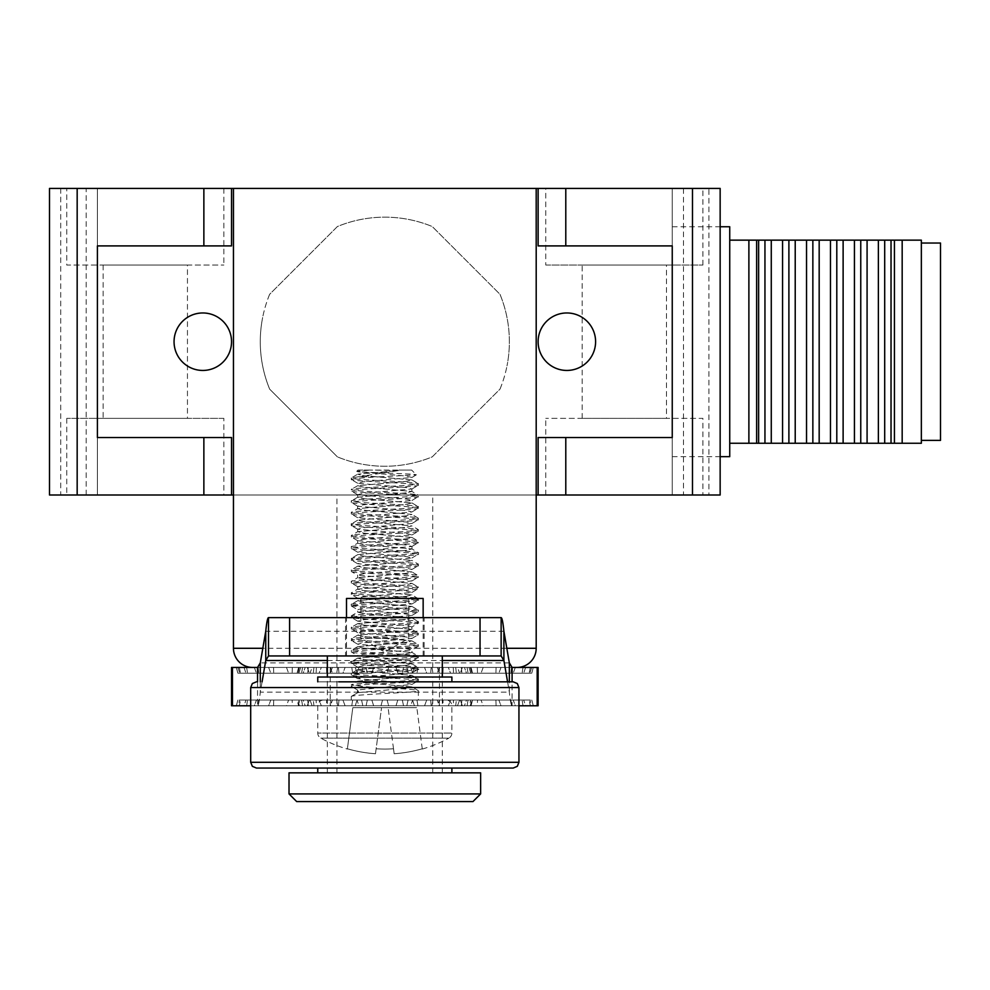 <?xml version="1.0" encoding="UTF-8"?>
<svg xmlns="http://www.w3.org/2000/svg" width="990" height="990" viewBox="0 0 990 990"><rect width="100%" height="100%" fill="white"/><g stroke="black" fill="none" stroke-linecap="round" stroke-linejoin="round"><path stroke-width="0.74" stroke-dasharray="4.95 3.71" d="M595.596 341.711A28.747 28.747 0 0 0 566.849 312.964A28.747 28.747 0 0 0 538.115 341.711A28.747 28.747 0 0 0 566.849 370.446A28.747 28.747 0 0 0 595.596 341.711M231.536 341.711A28.747 28.747 0 0 0 202.789 312.964A28.747 28.747 0 0 0 174.054 341.711A28.747 28.747 0 0 0 202.789 370.446A28.747 28.747 0 0 0 231.536 341.711M666.493 418.349L582.182 418.349L666.493 418.349L666.493 265.06L582.182 265.06L666.493 265.06M582.182 418.349L582.182 265.06M187.457 265.06L103.146 265.06L187.457 265.06L187.457 418.349L103.146 418.349L187.457 418.349M103.146 265.06L103.146 418.349M66.751 188.422L223.864 188.422L66.751 188.422L66.751 265.06L223.864 265.06L66.751 265.06M223.864 188.422L223.864 265.06M223.864 418.349L66.751 418.349L223.864 418.349L223.864 495L66.751 495L223.864 495M66.751 418.349L66.751 495M545.775 265.06L702.9 265.06L545.775 265.06L545.775 188.422L702.9 188.422L545.775 188.422M702.9 265.06L702.9 188.422M702.9 495L545.775 495L702.9 495L702.9 418.349L545.775 418.349L702.9 418.349M545.775 495L545.775 418.349M499.987 389.132A124.554 124.554 0 0 0 507.004 365.879A124.554 124.554 0 0 1 499.987 389.132L432.246 456.873A124.554 124.554 0 0 1 337.404 456.873A124.554 124.554 0 0 0 432.246 456.873L499.987 389.132M269.651 294.29A124.554 124.554 0 0 0 262.647 317.543A124.554 124.554 0 0 1 269.651 294.29L337.404 226.537A124.554 124.554 0 0 1 432.246 226.537A124.554 124.554 0 0 0 337.404 226.537L269.651 294.29M683.471 495L672.247 495L672.247 188.422L683.471 188.422L683.471 495L708.927 495L708.927 188.422L720.151 188.422M720.151 495L708.927 495M49.5 188.422L97.404 188.422L97.404 495L49.5 495M231.536 188.422L231.536 245.904L97.404 245.904L97.404 437.518L231.536 437.518L231.536 495M538.115 495L538.115 437.518L672.247 437.518L672.247 245.904L538.115 245.904L538.115 188.422M499.987 294.29A124.554 124.554 0 0 1 507.004 365.879A124.554 124.554 0 0 0 499.987 294.29L432.246 226.537L499.987 294.29M337.404 456.873L269.651 389.132A124.554 124.554 0 0 1 262.647 317.543A124.554 124.554 0 0 0 269.651 389.132L337.404 456.873M233.454 495L536.196 495L233.454 495L233.454 188.422L536.196 188.422L536.196 495L233.454 495M708.927 188.422L683.471 188.422M97.404 188.422L97.404 495L672.247 495L672.247 188.422L97.404 188.422M921.344 243.033L921.344 440.389L921.344 243.033M940.5 243.033L940.5 440.389M672.247 341.711L672.247 226.747L672.247 341.711M729.729 456.675L729.729 226.747M756.632 443.26L748.885 443.26L748.885 240.149L758.625 240.149L758.625 443.26L756.632 443.26L756.632 240.149M894.428 443.26L902.175 443.26L902.175 240.149L894.428 240.149L894.428 443.26L891.025 443.26L891.025 240.149L894.428 240.149M921.344 443.26L921.344 240.149M758.625 443.26L771.272 443.26L771.272 240.149L782.57 240.149L782.57 443.26L771.272 443.26M782.57 443.26L795.218 443.26L795.218 240.149L806.528 240.149L806.528 443.26L795.218 443.26M806.528 443.26L819.176 443.26L819.176 240.149L830.474 240.149L830.474 443.26L819.176 443.26M830.474 443.26L843.121 443.26L843.121 240.149L854.432 240.149L854.432 443.26L843.121 443.26M854.432 443.26L867.079 443.26L867.079 240.149L878.377 240.149L878.377 443.26L867.079 443.26M878.377 443.26L891.025 443.26M891.025 240.149L878.377 240.149M867.079 240.149L854.432 240.149M843.121 240.149L830.474 240.149M819.176 240.149L806.528 240.149M795.218 240.149L782.57 240.149M771.272 240.149L758.625 240.149M836.798 240.149L836.798 443.26M860.755 240.149L860.755 443.26M764.948 240.149L764.948 443.26M788.894 240.149L788.894 443.26M812.852 240.149L812.852 443.26M884.701 240.149L884.701 443.26M418.349 700.029L351.289 700.029L418.349 700.029L418.349 690.686C425.044 692.27 354.618 694.188 351.289 696.428L357.514 692.839L357.514 689.968L351.289 686.379C349.223 684.461 420.416 682.543 418.362 680.625L418.349 679.177C420.465 681.083 349.161 683.013 351.302 684.932L363.008 686.515C373.218 687.468 416.048 688.867 418.362 690.686L411.976 686.899L363.516 682.58L357.724 681.145L406.271 676.813L411.902 675.378L363.256 671.059L357.736 669.624L406.37 665.305L411.951 663.869L363.441 659.575L357.637 658.14L406.073 653.846L411.989 652.41L363.565 648.091L357.699 646.656L406.209 642.337L411.902 640.889L363.293 636.57L357.749 635.135L406.407 630.816L411.927 629.38L363.355 625.074L357.662 623.638L406.11 619.344L412.001 617.909L363.59 613.602L357.675 612.167L406.135 607.848L411.927 606.412L363.355 602.093L357.749 600.645L406.395 596.327L411.914 594.891L363.281 590.585L357.687 589.149L406.185 584.855L412.001 583.419L363.59 579.113L357.65 577.677L406.073 573.359L411.951 571.923L363.417 567.604L357.749 566.169L406.37 561.837L411.902 560.402L363.243 556.095L357.712 554.648L406.271 550.353L411.989 548.918L363.54 544.611L357.637 543.188L406.061 538.869L411.964 537.434L363.516 533.115L357.724 531.679L406.308 527.361L411.889 525.913L363.243 521.594L357.736 520.158L406.346 515.852L411.964 514.416L363.479 510.122L357.637 508.687L406.061 504.38L411.989 502.945L363.565 498.638L357.699 497.19L406.209 492.871L411.902 491.436L363.268 487.117L357.749 485.669L406.395 481.363L411.939 479.927L363.404 475.621L357.65 474.198L398.413 470.572L358.281 476.796L380.469 476.796L416.357 474.816C415.998 473.591 352.799 472.391 356.945 471.178L370.706 470.089L357.996 470.089L356.92 471.166M357.675 692.641L406.049 688.335L411.976 686.899L406.049 688.335L357.675 692.641L351.289 696.428L357.514 692.839L358.343 691.404L357.514 689.968L411.976 684.437L406.296 683.001L357.712 678.695L363.243 677.259L411.902 672.94L406.37 671.505L357.749 667.186L363.404 665.75L411.939 661.431L406.098 659.984L357.662 655.665L363.59 654.229L412.001 649.923L406.135 648.5L357.662 644.193L363.33 642.758L411.939 638.463L406.407 637.015L357.749 632.709L363.281 631.261L411.902 626.942L406.222 625.507L357.712 621.188L363.553 619.752L411.976 615.433L406.049 613.998L357.637 609.692L363.503 608.256L411.976 603.962L406.321 602.526L357.712 598.22L363.243 596.784L411.902 592.466L406.358 591.03L357.736 586.711L363.429 585.263L411.939 580.944L406.086 579.509L357.662 575.19L363.59 573.755L412.001 569.448L406.16 568.025L357.675 563.718L363.318 562.283L411.927 557.976L406.407 556.541L357.749 552.234L363.293 550.787L411.902 546.468L406.209 545.032L357.699 540.713L363.565 539.265L411.989 534.959L406.061 533.523L357.637 529.217L363.479 527.781L411.976 523.487L406.346 522.052L357.724 517.745L363.231 516.31L411.902 511.991L406.346 510.543L357.736 506.224L363.441 504.789L411.939 500.47L406.073 499.034L357.662 494.715L363.59 493.28L412.001 488.973L406.172 487.538L357.675 483.244L363.293 481.808L411.927 477.502L406.407 476.066L357.761 471.747L361.14 470.572M351.289 700.029L351.289 696.428M411.976 684.437L418.362 680.625C420.416 678.707 349.21 676.789 351.302 674.871C354.507 672.631 425.044 670.713 418.325 669.129L418.349 667.693C422.099 669.512 350.943 671.418 351.314 673.435C349.173 675.353 420.478 677.259 418.325 679.177L418.188 679.004M411.976 686.899L363.516 682.58L357.724 681.145L351.302 684.932M357.514 689.968L351.289 686.379L351.289 684.932M411.902 672.94L418.325 669.129C416.963 667.446 378.502 666.134 366.164 665.169L351.314 663.387C347.069 661.617 418.201 659.711 418.349 657.645L418.349 656.184M351.289 674.871L351.289 673.435M411.939 661.431L418.349 657.645C422.062 655.85 350.955 653.92 351.277 651.89C349.26 649.96 420.379 648.029 418.386 646.124C420.379 644.205 349.247 642.3 351.277 640.382C349.235 638.476 420.428 636.57 418.349 634.64L418.349 633.204C420.453 635.11 349.185 637.028 351.314 638.946C349.173 640.864 420.478 642.795 418.337 644.7C420.453 646.619 349.198 648.524 351.289 650.442C353.158 652.608 423.918 654.501 418.374 656.184C411.63 658.61 342.367 660.54 351.264 661.939C347.106 663.721 418.114 665.651 418.362 667.693L418.176 667.52M351.425 661.778L351.289 663.387M418.349 646.124L418.201 644.527M351.413 650.282L351.413 652.039L357.662 655.665M411.939 638.463L418.349 634.64C420.453 632.734 349.173 630.803 351.314 628.885C349.804 628.39 356.846 627.66 372.438 626.707C395.282 625.742 410.578 624.554 418.325 623.143L418.349 621.708M357.662 644.193L351.438 640.592L351.289 638.946M418.188 623.316L418.325 623.143C424.722 621.522 354.086 619.604 351.302 617.389C354.309 615.174 424.821 613.255 418.374 611.647C417.693 610.149 384.863 608.912 370.322 607.959L351.264 605.892C341.179 604.593 409.6 602.675 418.362 600.138L418.349 598.715C410.788 600.126 395.604 601.301 372.797 602.267C357.043 603.219 349.878 603.95 351.314 604.457C342.75 605.892 412.483 607.798 418.337 610.199C423.831 611.87 352.997 613.8 351.277 615.953C349.247 617.871 420.391 619.802 418.386 621.708C420.379 623.626 349.26 625.544 351.277 627.45C349.235 629.368 420.428 631.274 418.349 633.204L411.939 629.38M351.45 627.276L351.289 628.885M411.976 615.433L418.374 611.647M418.349 611.647L418.213 610.038M357.724 681.145L406.271 676.813L411.902 675.378L363.256 671.059L357.736 669.624L406.37 665.305L411.951 663.869L363.441 659.575L357.637 658.14L406.073 653.846L411.989 652.41L363.565 648.091L357.699 646.656L406.209 642.337L411.902 640.889L363.293 636.57L357.749 635.135L406.407 630.816L411.927 629.38L363.355 625.074L357.662 623.638L406.11 619.344L412.001 617.909L363.59 613.602L357.675 612.167L351.413 615.805L351.289 617.389M418.188 600.324L418.362 600.138C424.203 598.48 353.479 596.574 351.302 594.396C349.185 592.478 420.465 590.572 418.325 588.654L418.349 587.218M351.425 606.066L351.289 604.457M411.902 592.466L418.325 588.654C420.478 586.748 349.173 584.818 351.314 582.9C349.185 580.982 420.453 579.063 418.349 577.158L418.349 575.722C420.416 577.64 349.247 579.546 351.264 581.464C349.21 583.382 420.329 585.288 418.374 587.218C420.441 589.124 349.297 591.042 351.289 592.961C354.049 595.176 424.673 597.106 418.337 598.715L411.914 594.891L363.281 590.585L357.687 589.149L406.185 584.855L412.001 583.419L363.59 579.113L357.65 577.677L406.073 573.359L411.951 571.923L363.417 567.604L357.749 566.169L406.37 561.837L411.902 560.402L363.243 556.095L357.712 554.648L406.271 550.353L411.989 548.918L363.54 544.611L357.637 543.188L406.061 538.869L411.964 537.434L363.516 533.115L357.724 531.679L406.308 527.361L411.889 525.913L363.243 521.594L357.736 520.158L406.346 515.852L411.964 514.416L363.479 510.122L357.637 508.687L406.061 504.38L411.989 502.945L363.565 498.638L357.699 497.19L406.209 492.871L411.902 491.436L363.268 487.117L357.749 485.669L406.395 481.363L411.939 479.927L363.404 475.621L357.65 474.198L398.413 470.572L370.706 470.089M357.699 586.699L357.687 589.149L351.45 592.763L351.289 594.396M411.939 580.944L418.349 577.158C420.416 575.227 349.235 573.321 351.277 571.403C349.742 569.46 420.861 567.555 418.386 565.661C419.871 563.718 348.74 561.788 351.277 559.907C352.886 557.766 423.732 555.836 418.337 554.153L418.349 552.729M351.289 569.968L351.4 571.564L357.662 575.19L357.65 577.677L351.4 581.303L351.289 582.9M412.001 569.448L418.386 565.661M418.349 565.661L418.349 564.213C420.478 566.132 349.173 568.05 351.314 569.968C349.185 571.886 420.453 573.804 418.349 575.722L411.939 571.923L411.951 569.473M411.927 557.976L418.337 554.153C412.979 551.777 343.085 549.883 351.314 548.411C349.161 546.505 420.478 544.599 418.337 542.668L418.349 541.221C415.107 543.448 344.693 545.379 351.264 546.975C349.656 547.445 356.412 548.151 371.559 549.116C394.441 550.069 410.046 551.282 418.374 552.729C424.735 554.338 354.197 556.256 351.302 558.471C349.198 560.389 420.465 562.295 418.325 564.213L411.902 560.402M357.712 554.648L351.302 558.471M357.675 563.718L351.45 560.117L351.289 558.471M418.201 542.842L418.337 542.668C420.453 540.775 349.198 538.832 351.289 536.914C349.223 534.996 420.404 533.066 418.374 531.16C420.379 529.229 349.26 527.336 351.264 525.418C349.26 523.512 420.404 521.606 418.362 519.676L418.362 518.228C420.428 520.134 349.198 522.064 351.302 523.982C346.488 525.715 417.545 527.645 418.325 529.737C422.445 531.531 351.277 533.437 351.302 535.479C352.254 537.582 423.237 539.488 418.362 541.221L418.238 541.06M357.637 540.713L357.637 543.188L351.4 546.802L351.289 548.411M418.349 531.16L418.176 529.551L411.902 525.913M357.712 529.242L357.724 531.679L351.302 535.479M351.413 537.075L351.289 535.479M411.976 523.487L418.362 519.676C420.428 517.77 349.21 515.84 351.302 513.921C347.589 512.102 418.795 510.172 418.325 508.167L418.349 506.744M357.724 520.158L351.302 523.982M351.413 525.579L351.289 523.982M411.902 511.991L418.325 508.167C421.789 506.323 350.534 504.43 351.314 502.425C349.94 500.47 421.171 498.564 418.349 496.683L418.349 495.235C420.465 497.129 349.198 499.071 351.302 500.989C349.223 502.908 420.404 504.838 418.374 506.744C420.391 508.674 349.26 510.568 351.264 512.486C349.26 514.392 420.404 516.297 418.362 518.228L411.964 514.416M357.65 506.212L357.637 508.687L351.4 512.3L351.289 513.921M411.939 500.47L418.349 496.683C419.587 494.728 348.43 492.797 351.264 490.929C349.26 489.011 420.379 487.08 418.386 485.174C420.391 483.244 349.247 481.338 351.289 479.432L351.289 477.997C349.037 479.903 420.193 481.833 418.349 483.751C420.651 485.669 349.396 487.563 351.314 489.493C349.173 491.399 420.478 493.305 418.325 495.235L418.188 495.05M357.712 497.203L351.302 500.989M351.289 502.425L351.289 500.989M412.001 488.973L418.386 485.174M418.349 485.174L418.176 483.565M357.662 494.715L351.4 491.089L351.289 489.493M357.712 678.695L351.302 674.871M418.25 646.309L412.001 649.923L411.989 652.41L418.374 656.184M357.712 621.188L351.302 617.389M357.712 598.22L351.302 594.396M411.976 546.455L411.989 548.918L418.374 552.729M357.724 517.745L351.302 513.921M411.989 502.957L418.374 506.744M351.462 479.618L351.289 479.432C352.725 478.554 362.451 477.675 380.469 476.796M323.507 700.029A5.754 5.754 0 0 0 317.753 705.771L451.886 705.771L317.753 705.771L317.753 733.07L451.886 733.07L317.753 733.07A5.754 5.754 0 0 0 320.76 738.119A134.133 134.133 0 0 0 347.354 749.059L347.391 748.787A133.885 132.734 -0 0 0 375.482 753.749L376.138 748.787A132.573 131.447 -0 0 0 393.513 748.787L394.156 753.749A133.885 132.734 -0 0 0 422.247 748.787L422.285 749.059A134.133 134.133 0 0 0 448.878 738.119L320.76 738.119L448.878 738.119A5.754 5.754 0 0 0 451.886 733.07L451.886 705.771A5.754 5.754 0 0 0 446.144 700.029L323.507 700.029L446.144 700.029M357.996 470.089L411.654 470.089L416.369 474.804L411.927 477.502M411.654 470.089L398.945 470.089M422.285 749.059L422.247 748.787A133.885 132.734 0 0 1 394.156 753.749L393.513 748.787A132.573 131.447 0 0 1 376.138 748.787L375.482 753.749A133.885 132.734 0 0 1 347.391 748.787L352.811 707.689L416.839 707.689L352.811 707.689L347.354 749.059M375.482 753.749L381.546 707.689L375.482 753.749M393.513 748.787L388.092 707.689L393.513 748.787M422.247 748.787L416.839 707.689L422.247 748.787M358.281 476.796L351.264 477.997L357.637 474.198M330.214 705.771L439.436 705.771L330.214 705.771L330.214 667.446L439.436 667.446L330.214 667.446M439.436 705.771L439.436 667.446M345.547 655.949L424.104 655.949L345.547 655.949L345.547 617.636L424.104 617.636L345.547 617.636M424.104 655.949L424.104 617.636M538.115 667.446L231.536 667.446M538.115 705.771L231.536 705.771M380.989 667.446L388.649 667.446L380.989 667.446L388.649 667.446L380.989 667.446L382.536 673.2L387.115 673.2L382.536 673.2L387.115 673.2L382.536 673.2L380.989 667.446M396.012 667.446L414.377 667.446L396.012 667.446L414.377 667.446L396.012 667.446L397.807 673.2L412.595 673.2L397.807 673.2L412.595 673.2L397.807 673.2L396.012 667.446M410.689 667.446L439.201 667.446L410.689 667.446L439.201 667.446L410.689 667.446L412.682 673.2L437.233 673.2L412.682 673.2L437.233 673.2L412.682 673.2L410.689 667.446M424.574 667.446L462.367 667.446L424.574 667.446L462.367 667.446L424.574 667.446L426.702 673.2L460.276 673.2L426.702 673.2L460.276 673.2L426.702 673.2L424.574 667.446M437.258 667.446L483.182 667.446L437.258 667.446L483.182 667.446L437.258 667.446L439.461 673.2L481.029 673.2L439.461 673.2L481.029 673.2L439.461 673.2L437.258 667.446M448.346 667.446L501.002 667.446L448.346 667.446L501.002 667.446L448.346 667.446L450.561 673.2L498.861 673.2L450.561 673.2L498.861 673.2L450.561 673.2L448.346 667.446M457.504 667.446L515.295 667.446L457.504 667.446L515.295 667.446L457.504 667.446L459.657 673.2L513.228 673.2L459.657 673.2L513.228 673.2L459.657 673.2L457.504 667.446M464.459 667.446L525.628 667.446L464.459 667.446L525.628 667.446L464.459 667.446L466.488 673.2L523.685 673.2L466.488 673.2L523.685 673.2L466.488 673.2L464.459 667.446M468.988 667.446L531.679 667.446L468.988 667.446L531.679 667.446L468.988 667.446L470.832 673.2L529.935 673.2L470.832 673.2L529.935 673.2L470.832 673.2L468.988 667.446M470.968 667.446L533.325 667.446L470.968 667.446L472.564 673.2L531.766 673.2L472.564 673.2L470.968 667.446M373.638 667.446L355.274 667.446L373.638 667.446L355.274 667.446L373.638 667.446L371.844 673.2L357.043 673.2L371.844 673.2L357.043 673.2L371.844 673.2L373.638 667.446M358.962 667.446L330.45 667.446L358.962 667.446L330.45 667.446L358.962 667.446L356.969 673.2L332.417 673.2L356.969 673.2L332.417 673.2L356.969 673.2L358.962 667.446M345.077 667.446L307.284 667.446L345.077 667.446L307.284 667.446L345.077 667.446L342.936 673.2L309.363 673.2L342.936 673.2L309.363 673.2L342.936 673.2L345.077 667.446M332.393 667.446L286.469 667.446L332.393 667.446L286.469 667.446L332.393 667.446L330.177 673.2L288.61 673.2L330.177 673.2L288.61 673.2L330.177 673.2L332.393 667.446M321.305 667.446L268.637 667.446L321.305 667.446L268.637 667.446L321.305 667.446L319.089 673.2L270.79 673.2L319.089 673.2L270.79 673.2L319.089 673.2L321.305 667.446M312.135 667.446L254.343 667.446L312.135 667.446L254.343 667.446L312.135 667.446L309.981 673.2L256.422 673.2L309.981 673.2L256.422 673.2L309.981 673.2L312.135 667.446M305.192 667.446L244.01 667.446L305.192 667.446L244.01 667.446L305.192 667.446L303.163 673.2L245.953 673.2L303.163 673.2L245.953 673.2L303.163 673.2L305.192 667.446M300.651 667.446L237.959 667.446L300.651 667.446L237.959 667.446L300.651 667.446L298.819 673.2L239.716 673.2L298.819 673.2L239.716 673.2L298.819 673.2L300.651 667.446M298.683 667.446L236.325 667.446L298.683 667.446L297.087 673.2L237.885 673.2L297.087 673.2L298.683 667.446M512.09 667.446L257.548 667.446M257.548 681.825L257.548 705.771C258.464 705.585 259.38 701.044 260.296 692.134L262.078 681.825M250.693 705.771L512.09 705.771L512.09 681.825M507.573 681.825L509.343 692.134C510.258 701.044 511.174 705.585 512.09 705.771L518.946 705.771M260.296 681.825L260.296 692.134L509.343 692.134L509.343 681.825M382.536 700.029L387.115 700.029L382.536 700.029L387.115 700.029L382.536 700.029L380.989 705.771L388.649 705.771L387.115 700.029L388.649 705.771L380.989 705.771L382.536 700.029M397.807 700.029L412.595 700.029L397.807 700.029L412.595 700.029L397.807 700.029L396.012 705.771L403.549 705.771L402.311 700.029L403.549 705.771L414.377 705.771L412.595 700.029L414.377 705.771L406.828 705.771L408.078 700.029L406.828 705.771L396.012 705.771L397.807 700.029M412.682 700.029L437.233 700.029L412.682 700.029L437.233 700.029L412.682 700.029L410.689 705.771L417.891 705.771L416.988 700.029L417.891 705.771L439.201 705.771L437.233 700.029L439.201 705.771L431.999 705.771L432.927 700.029L431.999 705.771L410.689 705.771L412.682 700.029M426.702 700.029L460.276 700.029L426.702 700.029L460.276 700.029L426.702 700.029L424.574 705.771L431.207 705.771L430.675 700.029L431.207 705.771L462.367 705.771L460.276 700.029L462.367 705.771L455.734 705.771L456.303 700.029L455.734 705.771L424.574 705.771L426.702 700.029M439.461 700.029L481.029 700.029L439.461 700.029L481.029 700.029L439.461 700.029L437.258 705.771L443.124 705.771L442.976 700.029L443.124 705.771L483.182 705.771L481.029 700.029L483.182 705.771L477.304 705.771L477.514 700.029L477.304 705.771L437.258 705.771L439.461 700.029M450.561 700.029L498.861 700.029L450.561 700.029L498.861 700.029L450.561 700.029L448.346 705.771L453.272 705.771L453.507 700.029L453.272 705.771L501.002 705.771L498.861 700.029L501.002 705.771L496.077 705.771L495.916 700.029L496.077 705.771L448.346 705.771L450.561 700.029M459.657 700.029L513.228 700.029L459.657 700.029L513.228 700.029L459.657 700.029L457.504 705.771L461.34 705.771L461.946 700.029L461.34 705.771L515.295 705.771L513.228 700.029L515.295 705.771L511.471 705.771L510.927 700.029L511.471 705.771L457.504 705.771L459.657 700.029M466.488 700.029L523.685 700.029L466.488 700.029L523.685 700.029L466.488 700.029L464.459 705.771L467.082 705.771L468.047 700.029L467.082 705.771L525.628 705.771L523.685 700.029L525.628 705.771L523.005 705.771L522.114 700.029L523.005 705.771L464.459 705.771L466.488 700.029M470.832 700.029L529.935 700.029L470.832 700.029L529.935 700.029L470.832 700.029L468.988 705.771L470.324 705.771L471.624 700.029L470.324 705.771L531.679 705.771L529.935 700.029L531.679 705.771L530.355 705.771L529.13 700.029L530.355 705.771L468.988 705.771L470.832 700.029M472.564 700.029L531.779 700.029L472.564 700.029L470.968 705.771L472.564 700.029M533.276 705.771L470.968 705.771L533.276 705.771L531.766 700.029L533.325 705.771L531.766 700.029M470.324 705.771L531.679 705.771L470.324 705.771M467.082 705.771L525.628 705.771L467.082 705.771M461.34 705.771L515.295 705.771L461.34 705.771M453.272 705.771L501.002 705.771L453.272 705.771M443.124 705.771L483.182 705.771L443.124 705.771M431.207 705.771L462.367 705.771L431.207 705.771M417.891 705.771L439.201 705.771L417.891 705.771M403.549 705.771L414.377 705.771L403.549 705.771M388.649 705.771L380.989 705.771L388.649 705.771L387.115 700.029L388.649 705.771M371.844 700.029L357.043 700.029L371.844 700.029L357.043 700.029L371.844 700.029L373.638 705.771L366.09 705.771L367.327 700.029L366.09 705.771L355.274 705.771L357.043 700.029L355.274 705.771L362.823 705.771L361.56 700.029L362.823 705.771L373.638 705.771L371.844 700.029M356.969 700.029L332.417 700.029L356.969 700.029L332.417 700.029L356.969 700.029L358.962 705.771L351.759 705.771L352.663 700.029L351.759 705.771L330.45 705.771L332.417 700.029L330.45 705.771L337.652 705.771L336.724 700.029L337.652 705.771L358.962 705.771L356.969 700.029M342.936 700.029L309.363 700.029L342.936 700.029L309.363 700.029L342.936 700.029L345.077 705.771L338.432 705.771L338.964 700.029L338.432 705.771L307.284 705.771L309.363 700.029L307.284 705.771L313.917 705.771L313.335 700.029L313.917 705.771L345.077 705.771L342.936 700.029M330.177 700.029L288.61 700.029L330.177 700.029L288.61 700.029L330.177 700.029L332.393 705.771L326.514 705.771L326.675 700.029L326.514 705.771L286.469 705.771L288.61 700.029L286.469 705.771L292.335 705.771L292.124 700.029L292.335 705.771L332.393 705.771L330.177 700.029M319.089 700.029L270.79 700.029L319.089 700.029L270.79 700.029L319.089 700.029L321.305 705.771L316.367 705.771L316.144 700.029L316.367 705.771L268.637 705.771L270.79 700.029L268.637 705.771L273.562 705.771L273.735 700.029L273.562 705.771L321.305 705.771L319.089 700.029M309.981 700.029L256.422 700.029L309.981 700.029L256.422 700.029L309.981 700.029L312.135 705.771L308.311 705.771L307.692 700.029L308.311 705.771L254.343 705.771L256.422 700.029L254.343 705.771L258.18 705.771L258.712 700.029L258.18 705.771L312.135 705.771L309.981 700.029M303.163 700.029L245.953 700.029L303.163 700.029L245.953 700.029L303.163 700.029L305.192 705.771L302.569 705.771L301.591 700.029L302.569 705.771L244.01 705.771L245.953 700.029L244.01 705.771L246.634 705.771L247.525 700.029L246.634 705.771L305.192 705.771L303.163 700.029M298.819 700.029L239.716 700.029L298.819 700.029L239.716 700.029L298.819 700.029L300.651 705.771L299.327 705.771L298.027 700.029L299.327 705.771L237.959 705.771L239.716 700.029L237.959 705.771L239.295 705.771L240.508 700.029L239.295 705.771L300.651 705.771L298.819 700.029M297.087 700.029L237.86 700.029L297.087 700.029L298.596 705.771M236.375 705.771L237.885 700.029L236.325 705.771L298.683 705.771L236.375 705.771M299.327 705.771L237.959 705.771L299.327 705.771M302.569 705.771L244.01 705.771L302.569 705.771M308.311 705.771L254.343 705.771L308.311 705.771M316.367 705.771L268.637 705.771L316.367 705.771M326.514 705.771L286.469 705.771L326.514 705.771M338.432 705.771L307.284 705.771L338.432 705.771M351.759 705.771L330.45 705.771L351.759 705.771M366.09 705.771L355.274 705.771L366.09 705.771M388.649 667.446L387.115 673.2L388.649 667.446M403.549 667.446L402.311 673.2L403.549 667.446M414.377 667.446L412.595 673.2L414.377 667.446M406.828 667.446L408.078 673.2L406.828 667.446M417.891 667.446L416.988 673.2L417.891 667.446M439.201 667.446L437.233 673.2L439.201 667.446M431.999 667.446L432.927 673.2L431.999 667.446M431.207 667.446L430.675 673.2L431.207 667.446M462.367 667.446L460.276 673.2L462.367 667.446M455.734 667.446L456.303 673.2L455.734 667.446M443.124 667.446L442.976 673.2L443.124 667.446M483.182 667.446L481.029 673.2L483.182 667.446M477.304 667.446L477.514 673.2L477.304 667.446M453.272 667.446L453.507 673.2L453.272 667.446M501.002 667.446L498.861 673.2L501.002 667.446M496.077 667.446L495.916 673.2L496.077 667.446M461.34 667.446L461.946 673.2L461.34 667.446M515.295 667.446L513.228 673.2L515.295 667.446M511.471 667.446L510.927 673.2L511.471 667.446M467.082 667.446L468.047 673.2L467.082 667.446M525.628 667.446L523.685 673.2L525.628 667.446M523.005 667.446L522.114 673.2L523.005 667.446M470.324 667.446L471.624 673.2L470.324 667.446M531.679 667.446L529.935 673.2L531.679 667.446M530.355 667.446L529.13 673.2L530.355 667.446M531.766 673.2L533.276 667.446M366.09 667.446L367.327 673.2L366.09 667.446M355.274 667.446L357.043 673.2L355.274 667.446M362.823 667.446L361.56 673.2L362.823 667.446M351.759 667.446L352.663 673.2L351.759 667.446M330.45 667.446L332.417 673.2L330.45 667.446M337.652 667.446L336.724 673.2L337.652 667.446M338.432 667.446L338.964 673.2L338.432 667.446M307.284 667.446L309.363 673.2L307.284 667.446M313.917 667.446L313.335 673.2L313.917 667.446M326.514 667.446L326.675 673.2L326.514 667.446M286.469 667.446L288.61 673.2L286.469 667.446M292.335 667.446L292.124 673.2L292.335 667.446M316.367 667.446L316.144 673.2L316.367 667.446M268.637 667.446L270.79 673.2L268.637 667.446M273.562 667.446L273.735 673.2L273.562 667.446M308.311 667.446L307.692 673.2L308.311 667.446M254.343 667.446L256.422 673.2L254.343 667.446M258.18 667.446L258.712 673.2L258.18 667.446M302.569 667.446L301.591 673.2L302.569 667.446M244.01 667.446L245.953 673.2L244.01 667.446M246.634 667.446L247.525 673.2L246.634 667.446M299.327 667.446L298.027 673.2L299.327 667.446M237.959 667.446L239.716 673.2L237.959 667.446M239.295 667.446L240.508 673.2L239.295 667.446M237.885 673.2L236.375 667.446L237.885 673.2M268.5 655.949L501.138 655.949M501.138 617.636L268.5 617.636M472.96 801.578L296.678 801.578M480.633 793.918L289.018 793.918M480.633 772.843L289.018 772.843M416.159 772.843L327.344 772.843L416.159 772.843M416.159 655.949L327.344 655.949L416.159 655.949M405.714 655.949L346.5 655.949L405.714 655.949M423.151 598.467L346.5 598.467M397.881 638.29L360.867 638.29L397.881 638.29M397.881 598.467L360.867 598.467L397.881 598.467M252.611 667.446L517.04 667.446L252.611 667.446M336.922 667.446L432.729 667.446L336.922 667.446L336.922 495L432.729 495L336.922 495M432.729 667.446L432.729 495M233.454 188.422L536.196 188.422M384.825 677.036L336.922 677.036L384.825 677.036M384.825 772.843L336.922 772.843L384.825 772.843M317.753 681.825L451.886 681.825L317.753 681.825M513.204 768.054L317.753 768.054M447.418 772.843L317.753 772.843L447.418 772.843M317.753 677.036L451.886 677.036M86.18 495L86.18 188.422M60.724 188.422L60.724 495M351.413 606.078L357.637 609.692L357.675 612.167L406.135 607.848L411.927 606.412L363.355 602.093L357.749 600.645L406.395 596.327L411.914 594.891M503.898 631.274L265.753 631.274M509.343 662.904L260.296 662.904M327.344 660.503L442.307 660.503M506.831 648.289L262.82 648.289M233.454 648.289L536.196 648.289M518.946 687.567L250.693 687.567M250.693 762.3L518.946 762.3M672.247 456.675L720.151 456.675M672.247 226.747L720.151 226.747M411.902 675.378L418.151 679.016M357.736 669.624L351.487 673.25M411.951 663.869L418.188 667.495M357.637 658.14L351.413 661.753M357.699 646.656L351.45 650.282M411.902 640.889L418.151 644.527M357.749 635.135L351.487 638.773M357.662 623.638L351.438 627.252M412.001 617.909L418.25 621.534M411.927 606.412L418.176 610.038M357.749 600.645L351.5 604.284M412.001 583.419L418.238 587.033M357.736 566.169L351.5 569.794M411.964 537.446L418.226 541.072M411.914 488.998L411.902 491.436L418.151 495.062M357.736 485.669L351.487 489.308M411.939 479.927L418.188 483.541M411.927 629.38L411.927 626.942L418.151 623.316M357.687 494.753L357.699 497.19M357.749 667.186L351.5 663.548M357.749 632.709L351.5 629.071M411.976 603.962L418.201 600.348M357.736 586.711L351.487 583.073M357.749 552.234L351.5 548.596M411.902 546.468L418.151 542.829M357.699 540.713L351.45 537.075M411.989 534.959L418.25 531.321M357.637 529.217L351.4 525.603M357.736 506.224L351.487 502.598M357.675 483.244L351.45 479.63M357.761 471.747L356.994 471.302M471.054 705.771L472.589 700.029M237.86 700.029L236.325 705.771M471.054 667.446L472.589 673.2M298.596 667.446L297.062 673.2M237.86 673.2L236.325 667.446M442.307 772.843L442.307 677.036M423.151 655.949L423.151 617.636M408.771 598.467L408.771 638.29L384.825 652.125L360.867 638.29L360.867 598.467M346.5 655.949L346.5 617.636M327.344 772.843L327.344 677.036M336.922 772.843L336.922 677.036M432.729 772.843L432.729 677.036"/><path stroke-width="1.49" d="M538.115 341.711A28.747 28.747 0 0 1 566.849 312.964A28.747 28.747 0 0 1 595.596 341.711A28.747 28.747 0 0 1 566.849 370.446A28.747 28.747 0 0 1 538.115 341.711M174.054 341.711A28.747 28.747 0 0 1 202.789 312.964A28.747 28.747 0 0 1 231.536 341.711A28.747 28.747 0 0 1 202.789 370.446A28.747 28.747 0 0 1 174.054 341.711M49.5 495L49.5 188.422L49.5 495L233.454 495L233.454 648.289A19.157 19.157 0 0 0 252.611 667.446M536.196 188.422L536.196 495L538.115 495L538.115 437.518L672.247 437.518L672.247 245.904L538.115 245.904L538.115 188.422L49.5 188.422M565.785 245.904L565.785 188.422L538.115 188.422M692.48 495L720.151 495L720.151 188.422L692.48 188.422L692.48 495L565.785 495L565.785 437.518M538.115 495L565.785 495M231.536 188.422L231.536 245.904L97.404 245.904L97.404 437.518L231.536 437.518L231.536 495M565.785 188.422L692.48 188.422M720.151 188.422L720.151 495M891.025 443.26L884.701 443.26L884.701 240.149L891.025 240.149L891.025 443.26L921.344 443.26L921.344 240.149L902.175 240.149L902.175 443.26M878.377 443.26L878.377 240.149L867.079 240.149L867.079 443.26L884.701 443.26M819.176 443.26L812.852 443.26L812.852 240.149L819.176 240.149L819.176 443.26L830.474 443.26L830.474 240.149L819.176 240.149M806.528 443.26L806.528 240.149L795.218 240.149L795.218 443.26L812.852 443.26M795.218 443.26L788.894 443.26L788.894 240.149L795.218 240.149M782.57 443.26L782.57 240.149L771.272 240.149L771.272 443.26L788.894 443.26M771.272 443.26L764.948 443.26L764.948 240.149L771.272 240.149M758.625 443.26L758.625 240.149L756.632 240.149L756.632 443.26L764.948 443.26M867.079 443.26L860.755 443.26L860.755 240.149L867.079 240.149M854.432 443.26L854.432 240.149L843.121 240.149L843.121 443.26L860.755 443.26M843.121 443.26L836.798 443.26L836.798 240.149L843.121 240.149M836.798 443.26L830.474 443.26M902.175 240.149L894.428 240.149L894.428 443.26M894.428 240.149L891.025 240.149M921.344 243.033L940.5 243.033L940.5 440.389L921.344 440.389M720.151 226.747L729.729 226.747L729.729 456.675L720.151 456.675M756.632 240.149L748.885 240.149L748.885 443.26L756.632 443.26M878.377 240.149L884.701 240.149M758.625 240.149L764.948 240.149M782.57 240.149L788.894 240.149M806.528 240.149L812.852 240.149M830.474 240.149L836.798 240.149M854.432 240.149L860.755 240.149M232.477 667.446L232.477 705.771L231.536 705.771L231.536 667.446L257.548 667.446L260.296 662.904L260.296 681.825M512.09 681.825L512.09 667.446L538.115 667.446L538.115 705.771L518.946 705.771M257.548 667.446L257.548 681.825M260.296 662.904L265.753 631.274L265.753 660.503L268.5 655.949L501.138 655.949L503.898 660.503L503.898 631.274L509.343 662.904L512.09 667.446M265.753 631.274C266.669 622.326 267.585 617.785 268.5 617.636L501.138 617.636C502.066 617.785 502.982 622.326 503.898 631.274M232.477 705.771L250.693 705.771M442.307 660.503L503.898 660.503L507.573 681.825M509.343 681.825L509.343 662.904M268.5 617.636L268.5 655.949M262.078 681.825L265.753 660.503L327.344 660.503M501.138 655.949L501.138 617.636M289.018 793.918L296.678 801.578L472.96 801.578L480.633 793.918L480.633 772.843L289.018 772.843L289.018 793.918L480.633 793.918M346.5 617.636L346.5 598.467L423.151 598.467L423.151 617.636M517.04 667.446A19.157 19.157 0 0 0 536.196 648.289L506.831 648.289M536.196 495L536.196 648.289M233.454 188.422L233.454 495M338.729 681.825L513.204 681.825L338.729 681.825M317.753 772.843L317.753 768.054L256.447 768.054L513.204 768.054L517.3 766.334L518.946 762.3L250.693 762.3L252.351 766.334L256.447 768.054M451.886 681.825L451.886 677.036L317.753 677.036L317.753 681.825M203.866 437.518L203.866 495M77.171 495L77.171 188.422M203.866 188.422L203.866 245.904M537.174 667.446L537.174 705.771M480.039 617.636L480.039 655.949M289.6 617.636L289.6 655.949M262.82 648.289L233.454 648.289M256.447 681.825L252.351 683.533L250.693 687.567L518.946 687.567L518.946 762.3M729.729 443.26L748.885 443.26M729.729 240.149L748.885 240.149M442.307 677.036L442.307 655.949M327.344 677.036L327.344 655.949M451.886 768.054L451.886 772.843M518.946 687.567L517.3 683.533L513.204 681.825M250.693 687.567L250.693 762.3"/></g></svg>
